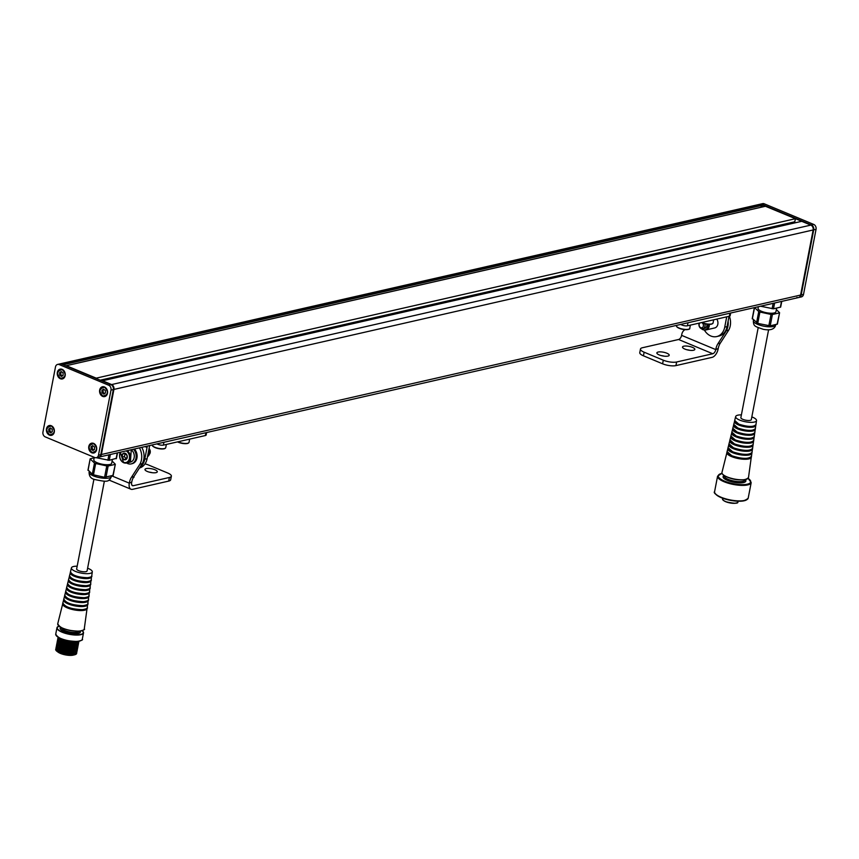 <?xml version="1.0" encoding="UTF-8"?>
<svg xmlns="http://www.w3.org/2000/svg" width="859" height="859" viewBox="0 0 859 859"><rect width="100%" height="100%" fill="white"/><g stroke="black" fill="none" stroke-linecap="round" stroke-linejoin="round"><path stroke-width="1.29" d="M760.054 204.249A3.865 3.039 77.2 0 1 760.344 204.163L759.753 204.302A3.865 3.039 77.2 0 1 761.31 204.453L762.706 205.226L760.569 207.352M762.706 205.226L63.791 364.613M794.747 221.89L100.943 380.118L794.747 221.89L795.455 218.691L96.229 378.153L66.293 365.687M795.455 218.691L765.444 206.267M792.041 222.502L791.837 223.576M816.05 229.31L813.72 229.836L801.189 294.927A3.865 3.039 77.2 0 1 799.042 297.439L801.372 296.903A3.865 3.039 77.2 0 0 803.519 294.39L816.05 229.31A3.865 3.039 77.2 0 0 813.741 224.435L764.22 203.787A3.865 3.039 77.2 0 0 762.674 203.637L760.344 204.163A3.865 3.039 77.2 0 1 761.89 204.313L811.411 224.972A3.865 3.039 77.2 0 1 813.72 229.836L813.14 229.965A3.865 3.039 -102.8 0 0 810.832 225.101L801.748 221.311L102.532 380.773L111.616 384.564A3.865 3.039 -102.8 0 1 113.925 389.428L101.383 454.518A3.865 3.039 77.2 0 1 99.247 457.031A3.865 3.039 77.2 0 1 98.946 457.085M98.474 455.184L111.004 390.093A3.865 3.039 -102.8 0 0 108.706 385.229L59.185 364.57A3.865 3.039 -102.8 0 0 57.628 364.42A3.865 3.039 -102.8 0 0 55.481 366.943L42.95 432.023A3.865 3.039 -102.8 0 0 45.259 436.898L94.78 457.546A3.865 3.039 -102.8 0 0 96.326 457.697A3.865 3.039 -102.8 0 0 98.474 455.184L100.804 454.647A3.865 3.039 77.2 0 1 98.656 457.171A3.865 3.039 -102.8 0 0 100.804 454.647L113.334 389.567A3.865 3.039 -102.8 0 0 111.036 384.692L61.515 364.044A3.865 3.039 -102.8 0 0 59.958 363.894L60.538 363.765A3.865 3.039 77.2 0 1 62.095 363.915A3.865 3.039 -102.8 0 0 60.538 363.765L759.753 204.302A3.865 3.039 77.2 0 1 761.31 204.453L810.832 225.101A3.865 3.039 -102.8 0 1 813.14 229.965L800.599 295.056A3.865 3.039 77.2 0 1 798.462 297.568A3.865 3.039 77.2 0 1 796.905 297.418M760.344 204.163A3.865 3.039 77.2 0 1 761.89 204.313L62.095 363.915L63.491 364.688M764.22 203.787L761.89 204.313L811.411 224.972L111.616 384.564A3.865 3.039 -102.8 0 1 113.925 389.428L101.383 454.518A3.865 3.039 77.2 0 1 99.247 457.031L798.462 297.568A3.865 3.039 77.2 0 0 800.599 295.056L100.804 454.647L113.334 389.567A3.865 3.039 -102.8 0 0 111.036 384.692L61.515 364.044L111.036 384.692L108.706 385.229M803.519 294.39L801.189 294.927L813.72 229.836A3.865 3.039 -102.8 0 0 811.411 224.972L813.741 224.435M111.004 390.093L813.14 229.965L800.599 295.056L801.189 294.927A3.865 3.039 77.2 0 1 799.042 297.439A3.865 3.039 77.2 0 1 798.752 297.482M51.293 425.742A5.025 3.941 77.2 0 1 54.289 432.066A5.025 3.941 77.2 0 1 49.478 435.137A5.025 3.941 77.2 0 1 46.483 428.813A5.025 3.941 77.2 0 1 51.293 425.742M93.61 443.394A5.025 3.941 77.2 0 1 96.605 449.719A5.025 3.941 77.2 0 1 91.806 452.79A5.025 3.941 77.2 0 1 88.799 446.465A5.025 3.941 77.2 0 1 93.61 443.394M62.159 369.327A5.025 3.941 77.2 0 1 65.155 375.662A5.025 3.941 77.2 0 1 60.345 378.733A5.025 3.941 77.2 0 1 57.349 372.409A5.025 3.941 77.2 0 1 62.159 369.327M104.476 386.979A5.025 3.941 77.2 0 1 107.472 393.315A5.025 3.941 77.2 0 1 102.661 396.386A5.025 3.941 77.2 0 1 99.665 390.05A5.025 3.941 77.2 0 1 104.476 386.979M59.185 364.57L61.515 364.044A3.865 3.039 -102.8 0 0 59.958 363.894L57.628 364.42M52.259 431.776L52.174 429.328L50.423 427.965L48.759 429.049L48.834 431.497L50.584 432.861L52.259 431.776M50.767 428.233L49.919 428.791L50.005 431.239L51.4 432.335M50.005 431.239L48.834 431.497M49.919 428.791L48.759 429.049M94.576 449.429L94.49 446.981L92.74 445.617L91.075 446.701L91.151 449.15L92.901 450.513L94.576 449.429M93.083 445.885L92.235 446.433L92.321 448.881L93.728 449.976M92.321 448.881L91.151 449.15M92.235 446.433L91.075 446.701M63.115 375.372L63.04 372.913L61.29 371.56L59.615 372.645L59.7 375.093L61.451 376.457L63.115 375.372M61.633 371.829L60.785 372.377L60.86 374.825L62.267 375.92M60.86 374.825L59.7 375.093M60.785 372.377L59.615 372.645M105.432 393.014L105.356 390.566L103.606 389.202L101.931 390.297L102.017 392.746L103.767 394.109L105.432 393.014M103.95 389.471L103.101 390.029L103.177 392.477L104.583 393.572M103.177 392.477L102.017 392.746M103.101 390.029L101.931 390.297M661.183 355.583A6.281 1.901 -169.1 0 1 664.19 356.163M666.82 353.199A6.281 1.901 10.9 0 0 660.485 351.868A6.281 1.901 10.9 0 0 656.867 352.877A6.281 1.901 10.9 0 0 659.25 354.928A6.281 1.901 10.9 0 0 665.585 356.27A6.281 1.901 10.9 0 0 669.204 355.25A6.281 1.901 10.9 0 0 666.82 353.199M686.824 349.742A6.281 1.901 -169.1 0 1 689.82 350.311M692.461 347.358A6.281 1.901 10.9 0 0 686.116 346.016A6.281 1.901 10.9 0 0 682.508 347.036A6.281 1.901 10.9 0 0 684.881 349.087A6.281 1.901 10.9 0 0 691.227 350.418A6.281 1.901 10.9 0 0 694.834 349.409A6.281 1.901 10.9 0 0 692.461 347.358M643.434 355.809L662.6 363.808L663.298 360.189L644.132 352.201L643.434 355.809A9.653 2.921 -169.1 0 1 639.772 352.652L640.47 349.044A9.653 2.921 10.9 0 0 644.132 352.201M663.298 360.189A9.653 2.921 10.9 0 0 676.624 361.993L675.926 365.601L712.057 357.365A7.731 4.166 112.6 0 0 718.113 349.076L718.231 348.432L715.783 349.602L681.606 335.354L681.799 334.334A7.731 6.067 -102.8 0 1 684.075 330.296L684.859 329.652M675.926 365.601A9.653 2.921 -169.1 0 1 662.6 363.808M681.606 335.354A3.865 2.083 -67.4 0 1 678.578 339.498L642.457 347.734A9.653 2.921 10.9 0 0 640.47 349.044M676.624 361.993L712.755 353.747A3.865 2.083 112.6 0 0 715.783 349.602M729.388 316.23A14.485 11.382 77.2 0 1 728.711 330.124L720.314 343.128A15.451 12.144 -102.8 0 0 718.231 348.432M715.901 348.969A15.451 12.144 77.2 0 1 717.974 343.654L720.314 343.128M728.11 321.148A14.485 11.382 77.2 0 1 726.381 330.651L717.974 343.654M726.381 330.651L728.711 330.124M704.563 329.942A5.702 4.478 -102.8 0 0 705.035 329.996A5.702 4.478 -102.8 0 0 706.044 329.92L714.667 327.955A5.702 4.478 -102.8 0 0 717.834 324.24A5.702 4.478 -102.8 0 0 716.793 319.097M726.703 316.842L724.728 327.139L727.058 326.613A14.485 11.382 77.2 0 1 719.015 336.041L716.685 336.578A14.485 11.382 -102.8 0 0 724.728 327.139M729.033 316.305L727.058 326.613M680.575 324.455L682.078 325.078L682.271 324.068M730.665 313.03L730.15 315.715A3.865 1.17 -169.1 0 1 729.355 316.23L687.404 325.797A3.865 1.17 -169.1 0 1 682.078 325.078M704.316 329.953A14.485 11.382 -102.8 0 0 710.855 336.009A14.485 11.382 -102.8 0 0 716.685 336.578M706.044 329.92A5.702 4.478 -102.8 0 0 709.212 326.205A5.702 4.478 -102.8 0 0 709.298 324.391M701.395 328.664A5.422 4.263 -102.8 0 0 704.09 329.942A5.422 4.263 -102.8 0 0 708.063 326.334A5.422 4.263 -102.8 0 0 708.127 324.337M704.777 323.768A3.865 3.039 77.2 0 1 705.046 324.992A3.865 3.039 77.2 0 1 702.845 328.772L704.713 328.342A3.865 3.039 -102.8 0 0 706.85 325.829A3.865 3.039 -102.8 0 0 706.86 324.187M149.294 472.139A6.281 1.901 -169.1 0 1 152.29 472.708M154.931 469.755A6.281 1.901 10.9 0 0 148.586 468.413A6.281 1.901 10.9 0 0 144.978 469.433A6.281 1.901 10.9 0 0 147.351 471.484A6.281 1.901 10.9 0 0 153.697 472.815A6.281 1.901 10.9 0 0 157.304 471.806A6.281 1.901 10.9 0 0 154.931 469.755M141.767 447.335A14.485 11.382 77.2 0 1 142.229 463.677L133.832 476.681A15.451 12.144 -102.8 0 0 131.76 481.996L129.301 483.166L112.057 475.972M129.419 482.522A15.451 12.144 77.2 0 1 131.502 477.217L133.832 476.681M139.437 447.872A14.485 11.382 77.2 0 1 139.899 464.214L131.502 477.217M131.76 481.996L131.631 482.629A3.865 2.083 -67.4 0 0 132.479 485.668A3.865 2.083 -67.4 0 0 133.263 485.711L169.395 477.475A9.653 2.921 10.9 0 0 171.37 476.176A9.653 2.921 10.9 0 0 167.72 473.019L148.553 465.02A9.653 2.921 10.9 0 0 145.01 463.871M171.37 476.176L170.673 479.784A9.653 2.921 -169.1 0 1 168.697 481.094L169.395 477.475M108.943 480.031L130.987 489.233A7.731 4.166 -67.4 0 0 132.576 489.329L168.697 481.094M133.166 477.829A6.281 1.901 10.9 0 0 134.004 477.121A6.281 1.901 10.9 0 0 133.886 476.605M130.987 489.233A7.731 4.166 -67.4 0 1 129.301 483.166M139.899 464.214L142.229 463.677M147.394 446.057A7.731 4.166 112.6 0 0 147.039 447.464L144.774 459.211L147.104 458.685L149.369 446.927A3.865 2.083 112.6 0 1 149.81 445.499M206.611 432.549L206.139 435.03A3.865 1.17 -169.1 0 1 205.344 435.545L163.393 445.112A3.865 1.17 -169.1 0 1 158.056 444.393L158.217 443.588M156.864 443.899L158.056 444.393M139.953 467.21A14.485 11.382 -102.8 0 0 144.774 459.211M147.104 458.685A14.485 11.382 77.2 0 1 139.426 468.026M148.671 450.567A5.702 4.478 77.2 0 1 147.533 456.451M148.929 449.225A5.422 4.263 77.2 0 1 147.49 456.677M149.316 454.379A3.865 3.039 -102.8 0 0 149.058 448.527M122.053 457.106L122.665 453.981L125.21 453.348A3.382 2.652 -102.8 0 0 121.967 455.388A3.382 2.652 -102.8 0 0 123.986 459.651A3.382 2.652 -102.8 0 0 127.229 457.579A3.382 2.652 -102.8 0 0 125.21 453.327L127.164 455.861L126.563 458.985L124.007 459.619L122.053 457.106L124.372 456.58L126.294 459.05M125.242 453.38L124.372 456.58M124.974 453.455L122.665 453.981M699.881 322.963A2.706 2.126 -102.8 0 0 699.14 325.164A2.706 2.126 -102.8 0 0 701.513 327.837A2.706 2.126 -102.8 0 0 703.424 325.153A2.706 2.126 -102.8 0 0 702.308 322.941M702.845 328.772A3.865 3.039 77.2 0 1 698.925 325.013A3.865 3.039 77.2 0 1 699.162 323.124M131.652 463.774A8.697 6.829 -102.8 0 0 132.125 463.688A8.697 6.829 -102.8 0 0 137.118 456.333A8.697 6.829 -102.8 0 0 134.444 449.01M126.574 462.969A8.697 6.829 -102.8 0 0 131.191 463.903A8.697 6.829 -102.8 0 0 136.184 456.537A8.697 6.829 -102.8 0 0 133.51 449.214M777.395 324.058L770.212 325.872L757.735 323.392L752.398 318.539M777.084 324.305L779.585 312.73L776.353 309.573M781.776 301.38L780.67 307.082L773.497 308.821L760.548 306.223M775.945 311.538A9.105 2.749 -169.1 0 1 775.935 311.753A9.105 2.749 -169.1 0 1 775.87 311.967A9.105 2.749 -169.1 0 1 766.121 312.665A9.105 2.749 -169.1 0 1 758.057 308.317A9.105 2.749 -169.1 0 1 758.121 308.102M756.554 322.898L758.744 311.538L759.914 312.032L757.735 323.392M768.826 325.808L771.017 314.437L772.402 314.512L770.212 325.872M779.274 312.944L772.402 314.512M758.744 311.538L754.546 307.586L752.323 318.925M771.017 314.437L759.914 312.032M777.395 324.101L779.585 312.73M113.034 475.371L104.573 477.293L92.761 474.662L88.144 470.023M92.3 474.393L94.479 463.022L95.66 463.516L93.47 474.887M112.389 459.597L111.681 463.248A9.105 2.749 -169.1 0 1 106.441 464.719A9.105 2.749 -169.1 0 1 97.25 462.776A9.105 2.749 -169.1 0 1 93.803 459.801L94.275 457.342M112.83 475.789L115.331 464.225L112.1 461.068M116.319 458.319L109.243 460.317L96.283 457.707M94.189 457.772L90.152 458.824L88.069 470.41M104.573 477.293L106.763 465.932L108.148 465.997L105.958 477.357M94.479 463.022L90.259 459.05M106.763 465.932L95.66 463.516M115.02 464.429L108.148 465.997M93.921 479.236L76.644 568.926A5.315 1.611 10.9 0 0 79.447 570.956A5.315 1.611 10.9 0 0 85.095 571.783A5.315 1.611 10.9 0 0 87.081 570.934L104.347 481.255M77.17 566.199A10.619 3.211 10.9 0 0 75.399 566.242A10.619 3.211 10.9 0 0 71.437 567.874A10.619 3.211 10.9 0 0 76.956 571.965A10.619 3.211 10.9 0 0 88.327 573.629A10.619 3.211 10.9 0 0 92.3 571.89A10.619 3.211 10.9 0 0 87.607 568.207M61.161 638.763A9.342 2.824 10.9 0 0 74.357 641.673A9.342 2.824 10.9 0 0 75.528 641.533M58.025 637.195L60.42 639.987A9.342 2.824 10.9 0 0 74.067 643.187A9.342 2.824 10.9 0 0 75.753 642.94L76.934 642.65A10.662 3.221 10.9 0 0 78.985 641.244A10.662 3.221 10.9 0 1 75.023 642.843A10.662 3.221 10.9 0 1 63.824 641.244A10.662 3.221 10.9 0 1 58.058 637.217A10.662 3.221 10.9 0 0 59.432 639.289A10.662 3.221 10.9 0 0 75.001 642.94A10.662 3.221 10.9 0 0 76.934 642.65L79.017 641.233M57.768 638.688A10.662 3.221 10.9 0 0 59.142 640.803L60.13 641.512A9.342 2.824 10.9 0 0 73.777 644.712A9.342 2.824 10.9 0 0 75.463 644.465L76.634 644.175A10.662 3.221 10.9 0 0 78.706 642.715M57.478 640.202A10.662 3.221 10.9 0 0 58.852 642.317L59.84 643.026A9.342 2.824 10.9 0 0 73.477 646.226A9.342 2.824 10.9 0 0 75.173 645.979L76.344 645.689A10.662 3.221 10.9 0 0 78.405 644.239M57.188 641.727A10.662 3.221 10.9 0 0 58.562 643.842L59.55 644.551A9.342 2.824 10.9 0 0 73.187 647.75A9.342 2.824 10.9 0 0 74.873 647.503L76.054 647.214A10.662 3.221 10.9 0 0 78.115 645.753M56.887 643.241A10.662 3.221 10.9 0 0 58.272 645.356L59.25 646.065A9.342 2.824 10.9 0 0 72.897 649.264A9.342 2.824 10.9 0 0 74.583 649.017L75.764 648.728A10.662 3.221 10.9 0 0 77.825 647.278M56.597 644.765A10.662 3.221 10.9 0 0 57.972 646.881L58.96 647.579A9.342 2.824 10.9 0 0 72.607 650.778A9.342 2.824 10.9 0 0 74.293 650.531L75.474 650.252A10.662 3.221 10.9 0 0 77.535 648.792M56.307 646.279A10.662 3.221 10.9 0 0 57.682 648.395L58.67 649.103A9.342 2.824 10.9 0 0 72.306 652.303A9.342 2.824 10.9 0 0 74.003 652.056L75.173 651.766A10.662 3.221 10.9 0 0 77.246 650.306M56.018 647.793A10.662 3.221 10.9 0 0 57.392 649.919L58.38 650.617A9.342 2.824 10.9 0 0 72.016 653.817A9.342 2.824 10.9 0 0 73.702 653.57L74.883 653.28A10.662 3.221 10.9 0 0 76.945 651.831M55.717 649.318A10.662 3.221 10.9 0 0 57.102 651.433L58.187 652.217A9.202 2.781 10.9 0 0 71.63 655.363A9.202 2.781 10.9 0 0 73.283 655.127L74.593 654.805A10.662 3.221 10.9 0 0 76.655 653.345M758.175 327.751L740.866 417.624A5.315 1.611 10.9 0 0 742.885 419.353A5.315 1.611 10.9 0 0 748.243 420.491A5.315 1.611 10.9 0 0 751.303 419.632L768.601 329.759M741.392 414.886A10.619 3.211 10.9 0 0 735.658 416.572A10.619 3.211 10.9 0 0 739.674 420.083A10.619 3.211 10.9 0 0 750.476 422.349A10.619 3.211 10.9 0 0 756.521 420.588A10.619 3.211 10.9 0 0 752.495 417.163A10.619 3.211 10.9 0 0 751.829 416.894M765.584 206.235L66.368 365.698M794.854 221.762L100.793 380.054M762.588 204.979L63.373 364.441M49.672 434.718A4.596 3.608 -102.8 0 0 54.074 431.905A4.596 3.608 -102.8 0 0 51.336 426.118A4.596 3.608 -102.8 0 0 46.934 428.931A4.596 3.608 -102.8 0 0 49.672 434.718A4.66 3.661 77.2 0 1 49.564 434.665M47.814 426.987A4.66 3.661 77.2 0 1 51.4 426.01M51.433 426.01C55.642 430.767 55.073 433.698 49.693 434.794C45.398 430.219 45.978 427.288 51.433 426.01A4.66 3.661 77.2 0 1 54.224 431.905A4.66 3.661 77.2 0 1 49.768 434.761M90.131 444.64A4.66 3.661 77.2 0 1 93.728 443.663A4.66 3.661 77.2 0 1 96.541 449.558A4.66 3.661 77.2 0 1 92.085 452.403M93.652 443.759A4.596 3.608 -102.8 0 0 89.25 446.573A4.596 3.608 -102.8 0 0 91.999 452.371A4.596 3.608 -102.8 0 0 96.391 449.558A4.596 3.608 -102.8 0 0 93.652 443.759M58.68 370.583A4.66 3.661 77.2 0 1 62.267 369.606C56.834 370.884 56.264 373.815 60.559 378.379C65.928 377.284 66.508 374.363 62.288 369.606M62.192 369.703A4.596 3.608 -102.8 0 0 57.8 372.516A4.596 3.608 -102.8 0 0 60.538 378.304A4.596 3.608 -102.8 0 0 64.94 375.49A4.596 3.608 -102.8 0 0 62.192 369.703M62.31 369.617A4.66 3.661 77.2 0 1 65.091 375.49A4.66 3.661 77.2 0 1 60.624 378.347M102.855 395.956A4.596 3.608 -102.8 0 0 107.257 393.143A4.596 3.608 -102.8 0 0 104.508 387.355A4.596 3.608 -102.8 0 0 100.116 390.169A4.596 3.608 -102.8 0 0 102.855 395.956A4.66 3.661 77.2 0 1 102.747 395.913M100.997 388.225A4.66 3.661 77.2 0 1 104.583 387.248C99.161 388.536 98.581 391.457 102.876 396.031C108.245 394.936 108.825 392.015 104.605 387.248M104.626 387.269A4.66 3.661 77.2 0 1 107.407 393.143A4.66 3.661 77.2 0 1 102.94 395.999M678.578 339.498L712.755 353.747M729.355 316.23L729.946 313.202M687.995 322.769L687.404 325.797M133.263 485.711L131.889 485.142M205.344 435.545L205.892 432.711M163.94 442.278L163.393 445.112M144.978 446.605L147.039 447.464M120.786 452.124A6.185 4.853 -102.8 0 0 123.481 462.271A6.185 4.853 -102.8 0 0 129.344 458.749A6.185 4.853 -102.8 0 0 126.133 450.9M127.207 450.653A6.765 5.315 77.2 0 1 130.321 457.611A6.765 5.315 77.2 0 1 126.456 463.001A6.765 5.315 77.2 0 1 123.728 462.733M131.255 449.729L130.418 462.099A6.765 5.315 -102.8 0 0 134.283 456.709A6.765 5.315 -102.8 0 0 131.169 449.751M123.513 462.636A6.765 5.315 77.2 0 1 120.421 452.21M701.889 322.501A6.765 2.04 10.9 0 0 704.659 323.456A6.765 2.04 10.9 0 0 713.056 323.038C711.928 324.541 709.126 324.766 704.659 323.736A6.378 1.933 -169.1 0 1 701.588 322.565M712.347 323.736A6.378 1.933 -169.1 0 1 704.691 323.725M676.462 325.797A6.765 2.04 10.9 0 0 679.587 328.224A6.765 2.04 10.9 0 0 686.373 329.459A6.765 2.04 10.9 0 0 689.745 328.353C690.153 329.018 688.972 329.469 686.18 329.706C679.716 328.954 676.484 327.644 676.462 325.797L676.548 325.378M689.036 329.051A6.378 1.933 -169.1 0 1 686.116 329.684A6.378 1.933 -169.1 0 1 676.86 326.699M177.877 441.805A6.765 2.04 10.9 0 0 178.318 441.998A6.765 2.04 10.9 0 0 185.147 443.448A6.765 2.04 10.9 0 0 189.034 442.353C188.271 444.082 184.728 444.071 178.404 442.31L177.523 441.891A6.378 1.933 -169.1 0 0 178.339 442.256M188.336 443.04A6.378 1.933 -169.1 0 1 178.479 442.31M152.451 445.112A6.765 2.04 10.9 0 0 155.017 447.314A6.765 2.04 10.9 0 0 161.836 448.763A6.765 2.04 10.9 0 0 165.733 447.668C164.971 449.407 161.428 449.386 155.092 447.625C152.773 446.433 151.882 445.596 152.451 445.112L152.494 444.887M155.039 447.571A6.378 1.933 -169.1 0 1 152.848 446.014M165.025 448.366A6.378 1.933 -169.1 0 1 155.178 447.625M753.44 320.407A11.382 3.447 10.9 0 0 753.354 320.665A11.382 3.447 10.9 0 0 763.447 326.109A11.382 3.447 10.9 0 0 775.623 325.228A11.382 3.447 10.9 0 0 775.709 324.97A11.382 3.447 10.9 0 0 775.731 324.702M780.369 307.254L781.486 301.445M774.614 303.012L773.497 308.821M772.112 308.757L773.154 303.345M93.406 475.875A11.382 3.447 10.9 0 0 104.905 478.302A11.382 3.447 10.9 0 0 111.455 476.466C108.846 481.985 107.901 482.307 94.404 479.451C90.807 478.549 89.035 476.122 89.1 472.16A11.382 3.447 10.9 0 0 93.406 475.875M116.115 458.749L117.232 452.929M110.36 454.497L109.243 460.317M107.858 460.252L108.9 454.83M71.437 567.874L70.481 571.783A10.823 3.275 10.9 0 0 76.107 575.949A10.823 3.275 10.9 0 0 87.693 577.645A10.823 3.275 10.9 0 0 91.741 575.874C92.514 576.421 91.151 577.033 87.639 577.71A10.727 3.243 10.9 0 0 90.99 576.84M70.825 572.953A10.727 3.243 10.9 0 0 87.618 577.71C77.836 577.323 72.113 575.347 70.481 571.783M78.523 576.733A8.654 2.62 10.9 0 0 82.443 577.484M70.47 572.266A10.877 3.286 10.9 0 0 70.266 572.685A10.877 3.286 10.9 0 0 75.914 576.861A10.877 3.286 10.9 0 0 87.543 578.569A10.877 3.286 10.9 0 0 91.612 576.786A10.877 3.286 10.9 0 0 91.58 576.325L91.183 579.836A11.027 3.339 10.9 0 1 87.06 581.64A11.027 3.339 10.9 0 1 75.259 579.911A11.027 3.339 10.9 0 1 69.525 575.67L70.47 572.255M70.492 572.33A10.78 3.253 10.9 0 0 75.549 576.614A10.78 3.253 10.9 0 0 87.5 578.44A10.78 3.253 10.9 0 0 91.537 576.389M69.869 576.861A10.931 3.307 10.9 0 0 86.984 581.704M74.883 579.857A9.105 2.749 10.9 0 0 84.654 581.736M73.026 579.095A9.202 2.781 10.9 0 0 85.782 581.822A9.202 2.781 10.9 0 0 86.662 581.726M89.851 584.796A11.135 3.361 10.9 0 1 86.394 585.688C76.215 585.301 70.288 583.25 68.58 579.557L69.515 576.131A11.07 3.35 10.9 0 0 69.311 576.561A11.07 3.35 10.9 0 0 75.066 580.824A11.07 3.35 10.9 0 0 86.909 582.563A11.07 3.35 10.9 0 0 91.054 580.748A11.07 3.35 10.9 0 0 91.022 580.287M69.536 576.217A10.974 3.318 10.9 0 0 74.712 580.577A10.974 3.318 10.9 0 0 86.866 582.434A10.974 3.318 10.9 0 0 90.979 580.351M68.58 579.557A11.231 3.393 10.9 0 0 74.411 583.873A11.231 3.393 10.9 0 0 86.426 585.634A11.231 3.393 10.9 0 0 90.624 583.798C91.451 584.345 90.034 584.979 86.372 585.698M68.924 580.77A11.135 3.361 10.9 0 0 86.351 585.698M72.435 583.186A9.546 2.888 10.9 0 0 85.256 585.774A9.546 2.888 10.9 0 0 85.696 585.731M71.2 582.574A9.642 2.91 10.9 0 0 85.299 585.902A9.642 2.91 10.9 0 0 87.07 585.634M68.559 580.029A11.274 3.404 10.9 0 0 68.355 580.448A11.274 3.404 10.9 0 0 74.207 584.786A11.274 3.404 10.9 0 0 86.276 586.557A11.274 3.404 10.9 0 0 90.496 584.711A11.274 3.404 10.9 0 0 90.463 584.249L90.066 587.76A11.425 3.457 10.9 0 1 85.793 589.628A11.425 3.457 10.9 0 1 73.563 587.835A11.425 3.457 10.9 0 1 67.625 583.444L68.559 580.018M68.58 580.104A11.178 3.382 10.9 0 0 73.863 584.539A11.178 3.382 10.9 0 0 86.233 586.429A11.178 3.382 10.9 0 0 90.42 584.313M67.979 584.668A11.328 3.425 10.9 0 0 85.717 589.682A11.328 3.425 10.9 0 0 89.282 588.769M70.384 586.568A9.986 3.017 10.9 0 0 84.773 589.854A9.986 3.017 10.9 0 0 86.34 589.639M69.525 586.063A10.083 3.049 10.9 0 0 84.805 589.972A10.083 3.049 10.9 0 0 87.328 589.489M67.614 583.916A11.478 3.468 10.9 0 0 67.41 584.335A11.478 3.468 10.9 0 0 73.359 588.748A11.478 3.468 10.9 0 0 85.642 590.541A11.478 3.468 10.9 0 0 89.937 588.673A11.478 3.468 10.9 0 0 89.905 588.211L89.508 591.722A11.629 3.511 10.9 0 1 85.159 593.623A11.629 3.511 10.9 0 1 72.714 591.797A11.629 3.511 10.9 0 1 66.669 587.331L67.603 583.905M67.625 583.991A11.382 3.436 10.9 0 0 73.015 588.501A11.382 3.436 10.9 0 0 85.599 590.423A11.382 3.436 10.9 0 0 89.862 588.275M67.034 588.576A11.532 3.49 10.9 0 0 85.084 593.676C74.593 593.279 68.452 591.153 66.669 587.331M68.58 589.972A10.426 3.146 10.9 0 0 84.279 593.923A10.426 3.146 10.9 0 0 86.759 593.472M67.979 589.564A10.523 3.178 10.9 0 0 84.322 594.052A10.523 3.178 10.9 0 0 87.468 593.311M66.658 587.803A11.672 3.533 10.9 0 0 66.454 588.222A11.672 3.533 10.9 0 0 72.51 592.71A11.672 3.533 10.9 0 0 85.009 594.535A11.672 3.533 10.9 0 0 89.379 592.635A11.672 3.533 10.9 0 0 89.347 592.173L88.949 595.684A11.833 3.576 10.9 0 1 84.526 597.617A11.833 3.576 10.9 0 1 71.866 595.759A11.833 3.576 10.9 0 1 65.724 591.207L66.658 587.792M66.669 587.878A11.575 3.5 10.9 0 0 72.167 592.463A11.575 3.5 10.9 0 0 84.966 594.417A11.575 3.5 10.9 0 0 89.304 592.238M66.089 592.485A11.736 3.543 10.9 0 0 84.45 597.671M66.948 593.397A10.866 3.286 10.9 0 0 83.795 598.004A10.866 3.286 10.9 0 0 86.995 597.263M66.551 593.064A10.963 3.318 10.9 0 0 83.838 598.132A10.963 3.318 10.9 0 0 87.489 597.091M65.703 591.69A11.876 3.586 10.9 0 0 65.499 592.109A11.876 3.586 10.9 0 0 71.662 596.672A11.876 3.586 10.9 0 0 84.375 598.53A11.876 3.586 10.9 0 0 88.821 596.597A11.876 3.586 10.9 0 0 88.788 596.135L88.391 599.646A12.026 3.64 10.9 0 1 83.892 601.611A12.026 3.64 10.9 0 1 71.018 599.722A12.026 3.64 10.9 0 1 64.769 595.094L65.703 591.679M65.713 591.765A11.779 3.565 10.9 0 0 71.318 596.425A11.779 3.565 10.9 0 0 84.332 598.412A11.779 3.565 10.9 0 0 88.745 596.2M65.134 596.393A11.929 3.608 10.9 0 0 83.817 601.665A11.929 3.608 10.9 0 0 87.564 600.709M65.477 596.833A11.307 3.415 10.9 0 0 83.302 602.084A11.307 3.415 10.9 0 0 87.092 600.999M65.23 596.565A11.403 3.447 10.9 0 0 71.909 600.666A11.403 3.447 10.9 0 0 83.344 602.202A11.403 3.447 10.9 0 0 87.414 600.838M86.995 604.682A12.133 3.672 10.9 0 1 83.226 605.659C72.167 605.241 65.703 603.018 63.813 598.981L64.747 595.566A12.08 3.651 10.9 0 0 64.543 595.996A12.08 3.651 10.9 0 0 70.814 600.634A12.08 3.651 10.9 0 0 83.742 602.524A12.08 3.651 10.9 0 0 88.262 600.559A12.08 3.651 10.9 0 0 88.241 600.097M64.758 595.652A11.983 3.619 10.9 0 0 70.481 600.387A11.983 3.619 10.9 0 0 83.699 602.406A11.983 3.619 10.9 0 0 88.187 600.173M63.813 598.981A12.23 3.694 10.9 0 0 70.17 603.684A12.23 3.694 10.9 0 0 83.259 605.606A12.23 3.694 10.9 0 0 87.833 603.609C88.756 604.178 87.21 604.865 83.205 605.67M64.189 600.291A12.133 3.672 10.9 0 0 83.183 605.659M64.146 600.28A11.747 3.554 10.9 0 0 70.932 604.543A11.747 3.554 10.9 0 0 82.818 606.164A11.747 3.554 10.9 0 0 87.049 604.693M64.006 600.065A11.843 3.576 10.9 0 0 70.47 604.521A11.843 3.576 10.9 0 0 82.861 606.282A11.843 3.576 10.9 0 0 87.242 604.543M63.791 599.453A12.273 3.715 10.9 0 0 63.598 599.872A12.273 3.715 10.9 0 0 69.966 604.596A12.273 3.715 10.9 0 0 83.108 606.518A12.273 3.715 10.9 0 0 87.704 604.521A12.273 3.715 10.9 0 0 87.682 604.06L87.274 607.571A12.434 3.758 10.9 0 1 82.625 609.6A12.434 3.758 10.9 0 1 69.321 607.646A12.434 3.758 10.9 0 1 62.857 602.868L63.791 599.442M63.802 599.539A12.176 3.683 10.9 0 0 69.633 604.349A12.176 3.683 10.9 0 0 83.065 606.4A12.176 3.683 10.9 0 0 87.629 604.135M63.244 604.199A12.337 3.726 10.9 0 0 82.55 609.654A12.337 3.726 10.9 0 0 86.426 608.666M64.79 605.627A12.187 3.683 10.9 0 0 82.432 609.697A12.187 3.683 10.9 0 0 84.461 609.418M62.943 603.737A12.187 3.683 10.9 0 0 69.429 608.376A12.187 3.683 10.9 0 0 82.335 610.234A12.187 3.683 10.9 0 0 86.877 608.344M62.89 603.587A12.284 3.715 10.9 0 0 69.031 608.376A12.284 3.715 10.9 0 0 82.367 610.362A12.284 3.715 10.9 0 0 86.984 608.226M62.836 603.34A12.477 3.769 10.9 0 0 62.643 603.759A12.477 3.769 10.9 0 0 69.117 608.559A12.477 3.769 10.9 0 0 82.475 610.513A12.477 3.769 10.9 0 0 87.146 608.483A12.477 3.769 10.9 0 0 87.124 608.022L84.279 628.852A13.508 4.08 10.9 0 1 79.221 631.054A13.508 4.08 10.9 0 1 64.758 628.938A13.508 4.08 10.9 0 1 57.746 623.741L62.836 603.329M62.857 603.426A12.38 3.747 10.9 0 0 68.784 608.322A12.38 3.747 10.9 0 0 82.432 610.395A12.38 3.747 10.9 0 0 87.07 608.097M58.197 625.234A13.315 4.027 10.9 0 0 79.06 631.172A13.315 4.027 10.9 0 0 83.302 630.076M61.257 627.618A9.342 2.824 10.9 0 0 66.411 631.107A9.342 2.824 10.9 0 0 76.129 632.482A9.342 2.824 10.9 0 0 79.576 631.15M60.785 627.371A10.308 3.114 10.9 0 0 64.275 631.655A10.308 3.114 10.9 0 0 76.537 633.717A10.308 3.114 10.9 0 0 80.112 631.086M57.993 626.555A13.519 4.091 10.9 0 0 56.962 627.757A13.519 4.091 10.9 0 0 64.081 632.933A13.519 4.091 10.9 0 0 78.459 635.016A13.519 4.091 10.9 0 0 83.516 632.879A13.519 4.091 10.9 0 0 82.99 631.376M58.927 626.104A13.325 4.027 10.9 0 0 61.676 631.741A13.325 4.027 10.9 0 0 78.373 634.769A13.325 4.027 10.9 0 0 82.303 630.613M82.292 639.203C83.302 639.815 81.584 640.567 77.138 641.469C65.155 641.072 58.015 638.613 55.738 634.092A13.519 4.091 10.9 0 0 62.857 639.257A13.519 4.091 10.9 0 0 77.246 641.351A13.519 4.091 10.9 0 0 82.292 639.203L83.516 632.879L82.335 630.592M56.254 635.596A13.325 4.027 10.9 0 0 77.095 641.458M63.351 639.558A10.662 3.221 10.9 0 0 73.187 641.448M58.176 637.979A10.662 3.221 10.9 0 0 62.374 642.349A10.662 3.221 10.9 0 0 74.733 644.357A10.662 3.221 10.9 0 0 78.588 641.909L78.309 643.412L76.634 644.175A10.662 3.221 10.9 0 1 74.712 644.454A10.662 3.221 10.9 0 1 59.142 640.803L57.875 639.472L58.176 637.979M57.886 639.504A10.662 3.221 10.9 0 0 62.084 643.863A10.662 3.221 10.9 0 0 74.443 645.882A10.662 3.221 10.9 0 0 78.287 643.434L78.019 644.926L76.344 645.689A10.662 3.221 10.9 0 1 74.422 645.979A10.662 3.221 10.9 0 1 58.852 642.317L57.585 640.997L57.886 639.493M57.596 641.018A10.662 3.221 10.9 0 0 61.794 645.388A10.662 3.221 10.9 0 0 74.142 647.396A10.662 3.221 10.9 0 0 77.997 644.948L77.729 646.451L76.054 647.214A10.662 3.221 10.9 0 1 74.132 647.493A10.662 3.221 10.9 0 1 58.562 643.842L57.285 642.511L57.585 641.018M57.295 642.543A10.662 3.221 10.9 0 0 61.504 646.902A10.662 3.221 10.9 0 0 73.853 648.921A10.662 3.221 10.9 0 0 77.707 646.473L77.439 647.965L75.764 648.728A10.662 3.221 10.9 0 1 73.831 649.007A10.662 3.221 10.9 0 1 58.272 645.356L56.995 644.035L57.295 642.532M57.005 644.057A10.662 3.221 10.9 0 0 61.204 648.427A10.662 3.221 10.9 0 0 73.563 650.435A10.662 3.221 10.9 0 0 77.417 647.987L77.138 649.49L75.474 650.252A10.662 3.221 10.9 0 1 73.541 650.531A10.662 3.221 10.9 0 1 57.972 646.881L56.705 645.549L57.005 644.057M77.127 649.501L76.848 651.004L75.173 651.766A10.662 3.221 10.9 0 1 73.251 652.045A10.662 3.221 10.9 0 1 57.682 648.395L56.415 647.074L56.715 645.571A10.662 3.221 10.9 0 0 60.914 649.941A10.662 3.221 10.9 0 0 73.273 651.96A10.662 3.221 10.9 0 0 77.117 649.501M56.426 647.095A10.662 3.221 10.9 0 0 60.624 651.455A10.662 3.221 10.9 0 0 72.972 653.474A10.662 3.221 10.9 0 0 76.827 651.025L76.558 652.529L74.883 653.28A10.662 3.221 10.9 0 1 72.961 653.57A10.662 3.221 10.9 0 1 57.392 649.919L56.114 648.588L56.426 647.085M56.136 648.609A10.662 3.221 10.9 0 0 60.334 652.98A10.662 3.221 10.9 0 0 72.682 654.987A10.662 3.221 10.9 0 0 76.537 652.539L76.268 654.043L74.593 654.805A10.662 3.221 10.9 0 1 72.661 655.084A10.662 3.221 10.9 0 1 57.102 651.433L55.824 650.102L56.125 648.609M77.181 641.458A13.325 4.027 10.9 0 0 81.251 640.406M84.493 597.671A11.736 3.543 10.9 0 0 88.133 596.726M85.127 593.676A11.532 3.49 10.9 0 0 88.713 592.753M69.525 575.67C71.2 579.299 77.02 581.307 87.006 581.704A10.931 3.307 10.9 0 0 90.42 580.813M75.087 575.648A8.751 2.652 10.9 0 0 86.029 577.753M724.287 475.639L724.234 475.918A10.619 3.211 10.9 0 0 728.26 479.386A10.619 3.211 10.9 0 0 738.987 481.652A10.619 3.211 10.9 0 0 745.097 479.934L745.15 479.655M724.137 475.532A11.586 3.5 10.9 0 0 727.498 480.428A11.586 3.5 10.9 0 0 741.049 482.887A11.586 3.5 10.9 0 0 745.333 479.612M714.591 491.649A17.116 5.175 10.9 0 0 721.077 497.243A17.116 5.175 10.9 0 0 738.353 500.883A17.116 5.175 10.9 0 0 748.2 498.123C743.905 502.429 734.907 502.29 721.206 497.694C715.504 494.591 713.303 492.572 714.591 491.649L717.587 476.133A17.116 5.175 10.9 0 0 724.062 481.727A17.116 5.175 10.9 0 0 741.338 485.378A17.116 5.175 10.9 0 0 751.185 482.608L748.114 478.345M722.043 473.384A16.536 5.004 10.9 0 0 724.513 481.104A16.536 5.004 10.9 0 0 745.537 484.487A16.536 5.004 10.9 0 0 748.06 478.399M715.397 493.732A16.536 5.004 10.9 0 0 721.109 497.608M723.063 499.938A7.538 2.276 10.9 0 0 725.672 501.688C723.031 500.303 722.043 499.412 722.73 499.036A7.731 2.341 10.9 0 0 725.651 501.559A7.731 2.341 10.9 0 0 733.457 503.213A7.731 2.341 10.9 0 0 737.902 501.957L738.042 501.259M734.703 420.481A10.823 3.275 10.9 0 0 738.794 424.056A10.823 3.275 10.9 0 0 749.8 426.375A10.823 3.275 10.9 0 0 755.963 424.571C753.601 427.159 747.878 427.02 738.815 424.142L734.703 420.481L735.658 416.572M735.046 421.64A10.727 3.243 10.9 0 0 738.794 424.131M739.309 424.335A8.751 2.652 10.9 0 0 739.889 424.593A8.751 2.652 10.9 0 0 750.251 426.451M742.745 425.42A8.654 2.62 10.9 0 0 746.664 426.182M734.692 420.953A10.877 3.286 10.9 0 0 734.488 421.372A10.877 3.286 10.9 0 0 738.59 424.969A10.877 3.286 10.9 0 0 749.649 427.288A10.877 3.286 10.9 0 0 755.834 425.484A10.877 3.286 10.9 0 0 755.791 425.012L755.405 428.534A11.027 3.339 10.9 0 1 749.123 430.37A11.027 3.339 10.9 0 1 737.913 428.007A11.027 3.339 10.9 0 1 733.747 424.357L734.692 420.942M734.713 421.028A10.78 3.253 10.9 0 0 738.665 424.872A10.78 3.253 10.9 0 0 750.047 427.181A10.78 3.253 10.9 0 0 755.759 425.076M734.091 425.549A10.931 3.307 10.9 0 0 737.924 428.083A10.931 3.307 10.9 0 0 754.642 429.511M737.247 427.793A9.202 2.781 10.9 0 0 738.858 428.577A9.202 2.781 10.9 0 0 750.884 430.413M739.105 428.544A9.105 2.749 10.9 0 0 748.876 430.423M733.736 424.84A11.07 3.35 10.9 0 0 733.532 425.259A11.07 3.35 10.9 0 0 737.709 428.92A11.07 3.35 10.9 0 0 748.973 431.282A11.07 3.35 10.9 0 0 755.276 429.446A11.07 3.35 10.9 0 0 755.244 428.974L754.846 432.496A11.231 3.393 10.9 0 1 748.457 434.364A11.231 3.393 10.9 0 1 737.043 431.97A11.231 3.393 10.9 0 1 732.802 428.244L733.736 424.829M733.758 424.915A10.974 3.318 10.9 0 0 737.784 428.824A10.974 3.318 10.9 0 0 749.381 431.175A10.974 3.318 10.9 0 0 755.201 429.038M733.146 429.457A11.135 3.361 10.9 0 0 737.043 432.034M736.657 431.873A9.546 2.888 10.9 0 0 737.913 432.464A9.546 2.888 10.9 0 0 749.918 434.429M735.422 431.272A9.642 2.91 10.9 0 0 737.838 432.56A9.642 2.91 10.9 0 0 751.292 434.321M732.781 428.727A11.274 3.404 10.9 0 0 732.577 429.146A11.274 3.404 10.9 0 0 736.839 432.872A11.274 3.404 10.9 0 0 748.296 435.277A11.274 3.404 10.9 0 0 754.717 433.408A11.274 3.404 10.9 0 0 754.685 432.936L754.288 436.458A11.425 3.457 10.9 0 1 747.781 438.358A11.425 3.457 10.9 0 1 736.163 435.921A11.425 3.457 10.9 0 1 731.847 432.131L732.781 428.716M732.802 428.802A11.178 3.382 10.9 0 0 736.915 432.775A11.178 3.382 10.9 0 0 748.704 435.169A11.178 3.382 10.9 0 0 754.642 433M732.201 433.365A11.328 3.425 10.9 0 0 736.163 435.985L731.847 432.131M734.606 435.255A9.986 3.017 10.9 0 0 736.893 436.447A9.986 3.017 10.9 0 0 750.562 438.326M733.747 434.751A10.083 3.049 10.9 0 0 736.818 436.544A10.083 3.049 10.9 0 0 751.55 438.187M731.825 432.603A11.478 3.468 10.9 0 0 731.632 433.022A11.478 3.468 10.9 0 0 735.959 436.823A11.478 3.468 10.9 0 0 747.631 439.271A11.478 3.468 10.9 0 0 754.159 437.371A11.478 3.468 10.9 0 0 754.127 436.898L753.73 440.409A11.629 3.511 10.9 0 1 747.105 442.353A11.629 3.511 10.9 0 1 735.283 439.872A11.629 3.511 10.9 0 1 730.891 436.018L731.825 432.592M731.847 432.689A11.382 3.436 10.9 0 0 736.034 436.726A11.382 3.436 10.9 0 0 748.028 439.164A11.382 3.436 10.9 0 0 754.084 436.973M731.256 437.263A11.532 3.49 10.9 0 0 735.293 439.937M732.791 438.67A10.426 3.146 10.9 0 0 735.873 440.431A10.426 3.146 10.9 0 0 750.981 442.17M732.201 438.251A10.523 3.178 10.9 0 0 735.798 440.538A10.523 3.178 10.9 0 0 751.679 441.998M730.88 436.49A11.672 3.533 10.9 0 0 730.676 436.909A11.672 3.533 10.9 0 0 735.079 440.774A11.672 3.533 10.9 0 0 746.954 443.265A11.672 3.533 10.9 0 0 753.601 441.322A11.672 3.533 10.9 0 0 753.568 440.86M730.891 436.576A11.575 3.5 10.9 0 0 735.154 440.678A11.575 3.5 10.9 0 0 747.351 443.158A11.575 3.5 10.9 0 0 753.526 440.935M730.869 436.479L729.935 439.905A11.833 3.576 10.9 0 0 734.413 443.824A11.833 3.576 10.9 0 0 746.439 446.347A11.833 3.576 10.9 0 0 753.171 444.371C750.551 447.206 744.302 447.045 734.424 443.899A11.736 3.543 10.9 0 0 752.355 445.424M730.311 441.172A11.736 3.543 10.9 0 0 734.413 443.888M731.17 442.084A10.866 3.286 10.9 0 0 734.853 444.414A10.866 3.286 10.9 0 0 751.217 445.95M730.773 441.751A10.963 3.318 10.9 0 0 734.778 444.522A10.963 3.318 10.9 0 0 751.711 445.778M729.925 440.377A11.876 3.586 10.9 0 0 729.721 440.796A11.876 3.586 10.9 0 0 734.209 444.726A11.876 3.586 10.9 0 0 746.278 447.271A11.876 3.586 10.9 0 0 753.042 445.284A11.876 3.586 10.9 0 0 753.01 444.822L752.613 448.334A12.026 3.64 10.9 0 1 745.762 450.341A12.026 3.64 10.9 0 1 733.532 447.775A12.026 3.64 10.9 0 1 728.99 443.792L729.925 440.366M729.935 440.463A11.779 3.565 10.9 0 0 734.284 444.629A11.779 3.565 10.9 0 0 746.675 447.152A11.779 3.565 10.9 0 0 752.967 444.898M729.355 445.08A11.929 3.608 10.9 0 0 733.532 447.84L728.99 443.792M729.688 445.52A11.307 3.415 10.9 0 0 733.833 448.398A11.307 3.415 10.9 0 0 751.314 449.687M729.452 445.252A11.403 3.447 10.9 0 0 733.758 448.505A11.403 3.447 10.9 0 0 751.636 449.525M728.411 448.989A12.133 3.672 10.9 0 0 732.663 451.791L728.035 447.668L728.969 444.253A12.08 3.651 10.9 0 0 728.765 444.683A12.08 3.651 10.9 0 0 733.328 448.677A12.08 3.651 10.9 0 0 745.612 451.265A12.08 3.651 10.9 0 0 752.484 449.246A12.08 3.651 10.9 0 0 752.452 448.785M728.98 444.35A11.983 3.619 10.9 0 0 733.403 448.581A11.983 3.619 10.9 0 0 745.999 451.147A11.983 3.619 10.9 0 0 752.409 448.86M728.035 447.668A12.23 3.694 10.9 0 0 732.652 451.727A12.23 3.694 10.9 0 0 745.086 454.336A12.23 3.694 10.9 0 0 752.054 452.296C749.338 455.216 742.874 455.055 732.673 451.802A12.133 3.672 10.9 0 0 751.217 453.38M728.357 448.967A11.747 3.554 10.9 0 0 732.813 452.382A11.747 3.554 10.9 0 0 751.271 453.38M728.228 448.763A11.843 3.576 10.9 0 0 732.738 452.489A11.843 3.576 10.9 0 0 744.485 455.002A11.843 3.576 10.9 0 0 751.464 453.241M728.013 448.151A12.273 3.715 10.9 0 0 727.82 448.57A12.273 3.715 10.9 0 0 732.448 452.639A12.273 3.715 10.9 0 0 744.936 455.259A12.273 3.715 10.9 0 0 751.926 453.208A12.273 3.715 10.9 0 0 751.904 452.747L751.496 456.258A12.434 3.758 10.9 0 1 744.42 458.33A12.434 3.758 10.9 0 1 731.782 455.678A12.434 3.758 10.9 0 1 727.079 451.555L728.013 448.14M728.024 448.237A12.176 3.683 10.9 0 0 732.523 452.532A12.176 3.683 10.9 0 0 745.322 455.141A12.176 3.683 10.9 0 0 751.85 452.822M727.466 452.897A12.337 3.726 10.9 0 0 731.782 455.742M729.012 454.314A12.187 3.683 10.9 0 0 731.889 455.828A12.187 3.683 10.9 0 0 748.683 458.105M727.165 452.425A12.187 3.683 10.9 0 0 731.782 456.365A12.187 3.683 10.9 0 0 744.034 458.964A12.187 3.683 10.9 0 0 751.099 457.031M727.111 452.274A12.284 3.715 10.9 0 0 731.707 456.473A12.284 3.715 10.9 0 0 744.399 459.103A12.284 3.715 10.9 0 0 751.206 456.913M727.058 452.027A12.477 3.769 10.9 0 0 726.864 452.457A12.477 3.769 10.9 0 0 731.578 456.591A12.477 3.769 10.9 0 0 744.259 459.254A12.477 3.769 10.9 0 0 751.367 457.171A12.477 3.769 10.9 0 0 751.346 456.709L748.5 477.54A13.508 4.08 10.9 0 1 740.802 479.784A13.508 4.08 10.9 0 1 727.068 476.906A13.508 4.08 10.9 0 1 721.968 472.429L727.058 452.027M727.079 452.124A12.38 3.747 10.9 0 0 731.653 456.483A12.38 3.747 10.9 0 0 744.646 459.136A12.38 3.747 10.9 0 0 751.292 456.784M722.419 473.932A13.315 4.027 10.9 0 0 727.079 477.035M729.291 477.872A10.619 3.211 10.9 0 0 739.674 479.87M727.144 477.067A13.315 4.027 10.9 0 0 747.523 478.764M727.079 451.555L731.793 455.753A12.337 3.726 10.9 0 0 750.648 457.353M733.575 447.85A11.929 3.608 10.9 0 0 751.786 449.397M730.891 436.018L735.304 439.948A11.532 3.49 10.9 0 0 752.935 441.44M736.206 435.996A11.328 3.425 10.9 0 0 753.504 437.467M732.802 428.244L737.054 432.045A11.135 3.361 10.9 0 0 754.073 433.484M738.837 424.142A10.727 3.243 10.9 0 0 755.211 425.527M725.737 501.72A7.538 2.276 10.9 0 0 737.258 502.676M721.324 497.705A16.536 5.004 10.9 0 0 746.686 499.755M765.509 206.224L66.336 365.676M799.042 297.439L798.462 297.568M96.326 457.697L99.247 457.031M92.02 452.446C87.715 447.872 88.294 444.941 93.749 443.663C97.958 448.419 97.389 451.351 92.02 452.446M704.09 329.942L705.035 329.996M120.335 452.221L123.61 462.722L126.456 463.001L130.418 462.099M701.535 322.576L704.659 323.736M713.668 319.816L713.056 323.038M690.368 325.132L689.745 328.353M189.656 439.121L189.034 442.353M166.356 444.436L165.733 447.668M132.125 463.688L131.191 463.903M775.784 324.605L775.301 326.227C773.701 329.534 769.685 330.565 763.243 329.308C754.954 326.345 753.44 326.549 753.354 320.665L753.483 320.01M775.935 311.753L776.643 308.113M752.216 318.7L754.352 307.629M758.057 308.317L758.357 306.717M113.141 475.585L115.331 464.225M116.427 458.545L117.522 452.865M87.962 470.184L90.152 458.824M89.1 472.16L89.229 471.505M90.066 587.76C90.914 588.318 89.465 588.963 85.739 589.693C75.409 589.285 69.364 587.202 67.625 583.444M88.949 595.684C89.819 596.253 88.327 596.919 84.472 597.681C73.788 597.263 67.539 595.115 65.724 591.207M88.391 599.646C89.261 600.237 87.736 600.913 83.838 601.676C72.972 601.257 66.615 599.067 64.769 595.094M87.274 607.571C88.219 608.151 86.641 608.848 82.571 609.665C71.351 609.235 64.79 606.969 62.857 602.868M84.279 628.852C85.331 629.486 83.613 630.27 79.114 631.182C67.002 630.764 59.883 628.283 57.746 623.741M55.738 634.092L56.962 627.757L58.895 626.082M88.241 600.087L87.833 603.609M85.105 593.687C88.896 592.935 90.367 592.291 89.508 591.722M91.022 580.276L90.624 583.798M87.006 581.704C90.582 581.006 91.977 580.394 91.183 579.836M92.3 571.89L91.741 575.874M717.587 476.133L722.022 473.32M722.73 499.036L722.87 498.338M755.405 428.534C752.989 431.164 747.169 431.025 737.935 428.093L733.747 424.357M734.424 443.899L729.935 439.905M748.5 477.54C745.419 480.836 738.289 480.675 727.111 477.067C723.428 475.478 721.71 473.932 721.968 472.429M731.793 455.753C742.165 459.06 748.726 459.232 751.496 456.258M752.463 448.774L752.054 452.296M733.554 447.85C743.593 451.05 749.939 451.211 752.613 448.334M753.579 440.85L753.171 444.371M735.304 439.948C745.021 443.04 751.163 443.19 753.73 440.409M736.184 435.996C745.73 439.035 751.775 439.185 754.288 436.458M737.054 432.045C746.45 435.03 752.377 435.18 754.846 432.496M756.521 420.588L755.963 424.571M725.694 501.71C734.209 503.642 738.278 503.718 737.902 501.957M748.2 498.123L751.185 482.608"/></g></svg>
